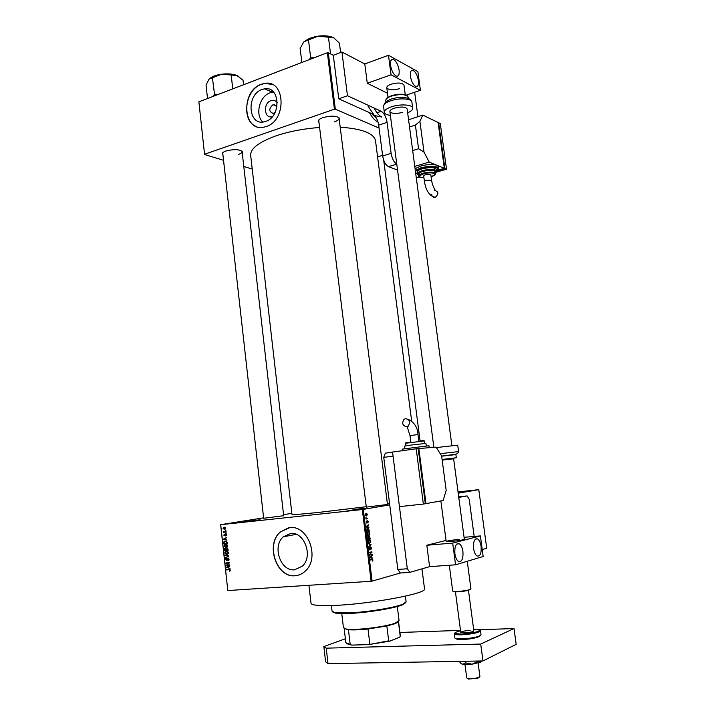 <?xml version="1.0" encoding="UTF-8"?>
<svg xmlns="http://www.w3.org/2000/svg" width="715" height="715" viewBox="0 0 715 715"><rect width="100%" height="100%" fill="white"/><g stroke="black" fill="none" stroke-linecap="round" stroke-linejoin="round"><path stroke-width="1.07" d="M346.784 510.993L360.771 508.624L366.026 508.41L346.784 510.993M356.472 509.831L351.324 510.474M458.065 492.081L465.197 491.536L458.127 492.564M240.696 522.361L260.001 519.76L240.696 522.361M272.352 116.67C264.148 119.271 262.754 103.237 270.949 100.654C273.586 99.814 275.713 100.538 277.34 102.826M276.705 108.028C276.356 105.757 275.221 104.676 273.309 104.783L272.71 104.935C268.706 108.868 268.858 111.692 273.166 113.426L275.15 112.344M262.021 89.482C246.192 94.586 248.051 125.706 264.014 121.881L265.766 121.407C281.424 116.768 280.244 85.746 264.559 88.83L262.021 89.482M273.55 92.083L270.02 92.816C259.465 96.194 254.88 114.918 262.807 122.051M261.261 84.272C240.276 91.127 242.877 132.355 264.067 127.127L266.221 126.537C286.921 120.495 285.508 79.445 264.8 83.369L261.261 84.272M271.915 84.352L264.952 83.441L261.413 84.334C244.566 89.759 241.071 121.863 256.783 126.644M294.634 569.801C280.521 571.643 271.941 546.233 283.319 536.804L290.469 533.506C304.17 531.245 313.483 556.1 302.472 566.074L294.634 569.801M289.638 527.688L280.316 531.96C265.185 544.329 276.374 578.077 295.152 575.745C299.138 575.423 302.651 573.743 305.68 570.713C320.168 557.387 307.691 524.604 289.638 527.688M288.547 527.831L280.477 531.924C265.345 544.303 276.535 578.042 295.313 575.709L297.86 575.307M318.997 122.587L318.193 121.264C318.282 119.941 319.864 118.726 322.948 117.618C331.322 115.455 336.908 115.723 339.714 118.431L339.321 120.084M319.051 119.691L318.774 120.808M222.946 155.039L222.213 153.859C222.285 152.822 223.536 151.875 225.976 150.999C234.189 148.988 239.757 149.265 242.689 151.848L242.269 153.278M222.982 152.545L222.767 153.421M381.587 147.594L381.47 146.664M387.476 504.477L366.303 507.114M283.658 515.712L263.656 518.259M424.504 588.722L424.54 589.017C426.649 593.414 372.452 603.71 336.604 605.328C319.784 606.088 311.248 605.364 311.007 603.156L308.934 585.29M389.568 503.61L387.405 503.905M366.25 506.721L320.409 512.199C301.471 514.219 291.988 514.943 291.97 514.389L250.715 155.897C249.875 148.97 258.294 142.294 275.954 135.868C288.967 131.489 303.509 128.691 319.596 127.467M375.581 141.284L375.455 140.355C373.373 133.07 361.629 128.682 340.206 127.19M366.813 518.429L367.841 518.697L365.964 519.054L365.857 517.615L366.813 518.429M367.519 520.806L368.252 521.789L367.787 523.005L367.617 521.253L366.724 523.058L366.312 522.173L366.724 521.029L366.875 522.647L367.519 520.806M368.091 527.152L366.151 526.526L368.565 524.569L367.903 525.588L368.091 527.152L367.018 527.259M369.7 533.551L368.627 535.571L367.805 535.481L367.054 534.105L368.171 532.076L369.146 532.335L369.396 533.578M370.62 540.996L369.548 543.034L368.717 542.944L367.966 541.586L369.083 539.539L370.066 539.78L370.316 541.023M372.953 559.943L372.274 561.132L372.435 559.577L370.263 560.024L370.209 559.568L372.569 559.157L372.64 559.961M363.292 509.411L372.086 581.116L371.112 581.259L362.326 509.545L389.729 504.888M458.208 493.18L478.791 489.659L458.047 491.947M372.086 581.116L400.382 573.01L397.826 569.444L407.309 568.774L409.856 572.366L429.572 566.646L426.819 545.25L446.053 540.415M482.241 549.558L486.718 548.271L478.791 489.659M371.863 557.78L369.923 557.244L372.327 555.144L371.666 556.207L371.863 557.78L370.584 557.888M370.147 554.679L372.202 554.17L369.682 555.26L371.46 552.346L369.387 552.847L369.333 552.391L371.907 551.766L369.664 554.715M370.576 546.877L371.496 548.11L370.808 549.826L371.192 548.146L370.638 547.324L369.378 549.907L368.86 548.816L369.458 547.261L369.155 548.736L369.682 549.486L370.576 546.877M368.252 543.641L371.014 544.481L368.654 546.868L370.745 544.794L368.252 543.641M369.19 535.982L370.29 538.601L367.707 539.173L368.028 536.366L368.636 536.742L369.19 535.982M367.698 528.385L368.529 528.492L369.378 531.165L366.786 531.701L366.589 529.699L367.698 528.385M366.214 513.459L367.367 514.532L366.545 515.971L365.419 514.889L366.214 513.459M362.326 509.545L220.721 524.703L227.799 590.545L220.64 524.685L263.603 517.839M283.542 514.657L291.854 513.334M225.886 529.94L225.422 530.414L225.886 529.94M226.199 532.809L225.734 533.274L226.199 532.809M226.977 540.075L223.295 539.155L226.7 537.466L225.726 538.377L225.877 539.816L226.977 540.075M227.218 547.038L226.038 547.565L224.001 546.117L224.51 544.776L226.968 544.633L227.638 545.777L227.218 547.038M227.96 553.928L226.78 554.447L224.742 552.99L225.243 551.667L227.71 551.524L228.389 552.677L227.96 553.928M229.095 559.264L228.049 560.757L228.675 559.264L227.978 558.46L227.039 560.56L225.457 559.648L226.378 558.299L225.869 559.604L226.816 560.229L227.924 558.04L229.095 559.264M230.033 568.398L226.333 567.397L229.756 565.771L228.773 566.664L228.934 568.112L230.033 568.398M371.112 581.259L227.799 590.545M230.096 570.892L229.265 571.205L229.542 569.792L226.566 569.533L228.988 569.346L230.284 570.212L230.096 570.892M229.658 564.868L226.137 565.574L228.755 563.125L225.86 562.937L229.417 562.642L226.807 565.1L229.658 564.868M228.684 555.895L225.305 557.861L228.3 556.163L224.993 554.885L228.684 555.895M227.96 549.156L228.103 550.461L224.546 550.782L224.707 548.441L225.967 548.628L226.78 547.976L227.96 549.156M227.227 542.345L227.361 543.57L223.813 543.909L224.09 541.371L225.261 540.933L227.227 542.345M226.467 534.892L225.743 535.991L225.636 534.373L224.975 535.901L223.795 535.178L224.43 534.132L224.662 535.58L225.52 533.962L226.467 534.892M226.065 531.611L223.536 532.291L223.393 531.388L226.065 531.611M225.743 528.179L224.537 529.475L223.071 528.457L224.251 527.161L225.743 528.179M327.363 52.731L328.265 52.713L335.326 109.163L334.414 109.198L327.363 52.731L198.877 101.825L204.579 154.503L223.536 160.294M243.779 166.479L252.225 169.062M204.579 154.503L198.877 101.825M382.588 155.334L377.592 156.88M369.405 112.621C372.14 117.537 375.018 120.683 378.029 122.068M335.326 109.163L379.066 128.092M328.265 52.713L333.288 55.278L338.758 98.813L372.774 114.141M334.414 109.198L204.651 154.217M334.54 121.818C337.686 120.701 339.196 119.468 339.071 118.127L338.553 117.287M238.47 154.422C240.973 153.546 242.171 152.572 242.072 151.517L241.688 150.838M229.801 571.088L229.265 571.205M230.078 569.676L229.542 569.792M229.855 569.471L226.61 569.962M227.245 567.656L226.387 567.835M227.862 567.067L226.333 567.397M229.023 566.548L229.801 566.182M227.424 567.701L228.496 568.005L228.371 566.834L226.727 567.558L227.424 567.701M229.676 565.073L226.137 565.574M227.03 564.93L226.092 565.127M229.452 562.973L228.755 563.125M229.435 562.857L225.904 563.357M228.979 560.131L227.951 560.346M228.684 558.317L227.978 558.46M227.29 560.185L226.691 560.31M227.316 560.086L226.87 560.176M227.629 558.656L227.147 558.755M226.932 557.119L225.261 557.423M226.923 557.083L228.076 556.601M225.94 555.144L225.037 555.332M227.263 554.357L226.78 554.447M227.763 554.098L227.236 553.919M225.154 552.954L226.744 554.027L227.969 552.713L226.423 551.64L225.154 552.954M227.549 551.417L226.423 551.64M228.085 550.291L224.546 550.782M227.611 548.244L225.967 548.628M224.921 550.327L225.976 550.228L225.279 548.655L224.921 550.327M225.895 548.539L225.279 548.655M226.298 548.914L225.815 549.004M226.485 548.53L226.396 550.192L227.638 550.076L226.825 548.396M226.995 547.225L226.467 547.047M224.412 546.072L226.003 547.145L227.227 545.822L225.681 544.759L224.412 546.072M226.825 544.544L225.681 544.759M227.343 543.418L223.813 543.909M224.144 541.979L223.679 542.068M224.179 543.445L226.896 543.194L226.181 541.434L224.385 541.666L224.179 543.445M226.512 541.13L225.297 541.353M226.789 541.327L226.181 541.434M224.322 539.414L223.348 539.593M224.528 538.931L223.295 539.155M225.699 538.484L223.688 539.307L225.448 539.718L225.323 538.556M226.414 535.446L225.654 535.58M226.244 534.266L225.636 534.373M225.198 535.517L224.537 535.633M225.234 535.392L224.733 535.472M226.235 533.193L225.734 533.274M226.101 531.915L223.536 532.291M224.385 531.754L223.902 531.835M223.849 531.308L223.393 531.388M225.931 530.324L225.422 530.414M223.446 528.43L224.483 529.064L225.368 528.206L224.322 527.572L223.446 528.43M225.609 528.877L224.716 529.02M225.35 527.402L224.322 527.572M372.193 560.757L372.855 560.703M371.353 558.093L372.676 557.986M371.72 555.68L372.381 555.626M371.049 556.252L371.666 556.207M370.736 557.468L371.541 557.709L371.38 556.44L369.959 557.53M370.29 557.807L371.541 557.709M370.79 556.485L371.38 556.44M369.843 554.697L372.265 554.625M369.342 552.516L371.46 552.346M369.557 552.337L371.97 552.257M370.111 547.368L370.638 547.324M368.949 547.762L369.548 547.708M369.056 549.54L369.592 549.495M369.905 544.571L371.014 544.481M370.495 544.973L371.067 544.919M369.843 542.435L370.379 542.39M368.395 539.932L370.066 539.78M368.27 541.514L369.494 542.578L370.316 541.067L369.128 539.995L367.966 541.541M368.118 540.352L368.574 540.317M368.288 540.066L369.128 539.995M367.876 538.654L370.29 538.601M367.582 536.831L368.636 536.742M367.957 538.645L368.726 538.484L368.127 536.813L367.644 538.681M367.573 536.858L368.127 536.813M369.029 538.413L369.932 538.216L369.253 536.438L368.726 538.44M368.69 536.491L369.253 536.438M368.904 534.99L369.458 534.936M367.447 532.496L369.146 532.335M367.349 534.034L368.574 535.115L369.405 533.613L368.216 532.532L367.045 534.069M367.492 535.213L368.252 535.151M367.197 532.889L367.653 532.845M367.358 532.612L368.216 532.532M366.956 531.191L369.378 531.165M367.036 531.182L369.02 530.771L368.457 528.921L367.751 528.841L366.732 531.209M366.849 528.93L367.751 528.841M367.796 527.5L368.913 527.393M367.894 525.114L368.618 525.042M367.233 525.65L367.903 525.588M366.965 526.794L367.769 527.062L367.617 525.802L366.196 526.866M366.724 527.161L367.769 527.062M366.974 525.865L367.617 525.802M367.108 521.307L367.617 521.253M366.33 521.521L366.813 521.476M365.946 518.893L367.841 518.697M366.125 518.5L366.652 518.447M365.419 514.88L366.491 515.515L367.367 514.532M365.66 515.604L366.339 515.533M365.535 513.987L366.294 513.906L365.687 514.854M367.09 514.577L366.294 513.906M341.761 613.595L343.432 627.627L345.89 628.941C353.818 630.764 385.314 627.046 395.306 623.105L399.05 620.522M386.842 625.982L388.683 640.855L389.586 641.176L399.524 637.279L400.23 636.332L398.416 621.755L394.85 623.766L386.842 625.982L368.011 628.994C359.627 629.879 353.103 630.121 348.437 629.727L344.192 628.458M348.437 629.727L350.198 644.492L351.628 645.1L346.668 643.67M389.586 641.176L368.529 644.626L351.628 645.1M368.529 644.626L388.683 640.855M368.011 628.994L369.834 643.938M400.23 636.332L400.32 635.76M344.156 628.44L345.863 642.74L350.198 644.492M405.566 602.79L402.411 604.863C394.394 608.286 367.376 612.701 349.537 613.443L335.701 613.175L332.824 612.049M331.394 605.542L332.064 611.191L335.049 612.639L349.117 612.907C367.269 612.147 394.76 607.652 402.903 604.184L406.102 601.762M334.406 38.199L333.682 37.779C329.901 35.911 324.726 35.366 318.166 36.134L309.72 38.252L303.973 41.729L318.166 36.134L333.682 37.779L339.428 43.123L340.617 52.499M330.544 53.875L328.462 37.26M313.805 57.915L310.605 57.146L308.487 39.915M310.605 57.146L309.452 59.577M301.855 62.482L300.13 48.343L303.696 42.024M217.244 94.809L214.482 94.049L213.383 96.284M243.556 84.754L243.037 80.241L236.906 75.477C232.867 73.904 227.745 73.484 221.561 74.217L236.906 75.477L238.89 76.577M232.759 88.883L231.213 75.29M214.482 94.049L212.427 77.783L221.561 74.217C215.635 75.084 211.497 76.675 209.129 78.999M207.529 98.527L206.045 85.139L208.959 79.186L212.427 77.783M481.097 546.385C480.507 542.578 479.354 540.093 477.638 538.913C474.519 538.261 473.169 541.452 473.58 548.494C474.179 552.302 475.332 554.795 477.03 555.975C480.176 556.61 481.535 553.419 481.097 546.385M462.927 551.471C462.328 547.592 461.13 545.027 459.334 543.793C455.982 543.051 454.49 546.367 454.883 553.732C455.482 557.611 456.671 560.176 458.458 561.409C461.845 562.142 463.338 558.826 462.927 551.471M453.641 458.824L442.183 460.102L453.632 458.762L464.339 539.325C462.846 540.022 458.44 540.728 451.129 541.452L446.187 541.478C447.697 540.781 452.077 540.075 459.325 539.36M464.071 537.314L480.4 535.91L483.17 556.502L455.553 564.805L429.572 566.646M480.4 535.91L452.693 543.105L455.553 564.805M452.693 543.105L426.819 545.25M345.39 638.763L323.841 646.575L326.21 648.156L480.712 644.054L514.022 628.548L479.229 629.745M460.487 630.389L399.908 632.471M326.21 648.156L328.015 663.627L482.956 660.955L516.185 644.34L514.022 628.548M328.015 663.627L325.629 661.858L323.841 646.575M480.712 644.054L482.956 660.955M442.093 459.441L456.313 457.77L455.884 454.552L441.664 456.188L455.893 454.597M440.208 453.685L458.565 451.594L457.707 445.159L436.391 447.572M482.08 660.964L480.846 662.126L477.888 661.035M477.942 661.447L472.088 664.19L465.706 662.921L465.492 661.25M465.706 662.921L462.578 664.333L458.914 661.366M481.865 661.25L480.846 662.126L472.088 664.19L462.578 664.333L460.844 663.529M406.227 95.122L420.402 90.287L417.891 71.661L388.477 55.27L364.793 63.966L341.931 52.007L347.463 95.747L381.202 111.308C384.143 113.176 386.1 116.867 387.083 122.381L378.682 125.143L382.677 155.968L391.123 153.35C392.079 158.748 393.956 162.314 396.754 164.039M387.083 122.381L391.123 153.35M396.771 164.155L388.495 166.658L397.549 170.072M416.202 177.106L417.614 177.642L419.83 176.998M417.935 116.706L414.655 92.244M341.931 52.007L333.288 55.278M347.463 95.747L338.758 98.813M388.495 166.658C385.608 165.058 383.669 161.501 382.677 155.968M378.682 125.143C378.074 121.184 376.707 117.975 374.571 115.517M407.309 568.774L393.062 456.125L383.758 457.386L385.314 453.158L392.553 452.157M383.758 457.386L397.826 569.444M409.856 572.366L400.382 573.01M474.17 536.447L469.192 499.276L467.101 495.915L458.771 497.408M467.101 495.915L458.69 496.827M405.602 418.606C409.677 419.535 410.571 421.966 408.292 425.899L406.638 426.676C402.554 425.711 401.678 423.271 404.002 419.348L405.602 418.606M425.979 503.61L443.121 500.527L446.178 490.445L441.638 455.991L436.114 447.116L418.856 448.555L425.979 503.61L425.318 503.673M418.856 448.555L418.204 448.654M425.228 502.985L418.293 449.333M423.352 504.075L425.327 503.726L418.195 448.618L416.21 448.779L392.544 452.05L399.453 506.622L423.352 504.075L416.21 448.779M479.3 677.15L477.361 678.374L468.227 679.036L467.485 678.464M464.973 664.557L466.734 677.927L467.565 678.481C470.407 678.946 473.795 678.696 477.718 677.749L479.89 676.462M470.568 589.33L467.637 590.536C461.997 591.609 457.394 592.011 453.846 591.761L453.149 591.368M449.306 565.243L452.684 591.073L453.435 591.421C457.144 591.689 461.944 591.26 467.851 590.143L470.935 588.946M468.468 590.34L473.848 630.907C472.829 631.863 469.675 632.525 464.393 632.873L460.746 632.355C461.774 631.39 464.92 630.737 470.175 630.38M418.418 80.572C417.399 75.173 415.558 71.75 412.895 70.285C410.839 69.972 410.017 71.947 410.419 76.228C411.438 81.635 413.27 85.067 415.924 86.524C417.998 86.846 418.829 84.862 418.418 80.572M399.104 70.088C398.049 64.493 396.092 60.927 393.241 59.381C391.06 59.041 390.167 61.061 390.569 65.458C391.623 71.062 393.572 74.628 396.414 76.165C398.613 76.523 399.515 74.494 399.104 70.088M405.253 94.755L403.966 85.067C402.134 82.708 397.817 82.422 391.007 84.227C388.066 85.317 386.654 86.506 386.77 87.793C388.603 90.153 392.901 90.448 399.667 88.66M364.793 63.966L367.278 83.244L387.485 93.254M388.477 55.27L391.051 74.798L367.278 83.244M420.402 90.287L391.051 74.798M402.795 112.318C396.012 114.043 391.704 113.801 389.89 111.594C389.782 110.387 391.203 109.261 394.162 108.206C400.999 106.455 405.325 106.687 407.13 108.895L451.889 445.651M390.381 115.356C386.779 114.909 384.768 113.926 384.348 112.416C384.169 110.441 386.493 108.591 391.337 106.857C399.908 103.818 412.376 104.515 412.68 107.983C412.886 109.636 411.205 111.245 407.657 112.809M431.637 194.257C431.94 196.58 433.147 197.581 435.274 197.286L435.328 197.269C439.001 193.81 438.67 191.504 434.345 190.36L434.917 189.582C433.37 187.241 432.253 184.139 431.565 180.278L426.283 180.189L424.415 181.387C425.3 187.446 428.222 196.151 435.221 197.269L435.328 197.269M424.406 181.342L423.682 175.872C424.925 174.523 427.159 174.031 430.403 174.397L430.832 174.809M435.292 171.788L435.274 171.68C433.63 169.991 429.518 169.902 422.94 171.43C419.982 172.351 418.534 173.298 418.606 174.272L418.82 175.908M436.177 169.294L436.159 169.16C434.273 167.212 429.572 167.113 422.056 168.874C418.677 169.929 417.024 171.019 417.104 172.136L417.319 173.745M438.25 166.622L436.865 165.237C432.798 164.03 427.373 164.307 420.581 166.077L415.084 168.713M424.022 152.098L418.561 148.774L415.397 125.089L419.893 121.344L424.022 152.098L429.197 162.082L444.337 168.311L438.098 122.515L422.869 115.088L408.578 119.754M429.197 162.082L414.772 166.389M444.337 168.311L437.16 170.411M415.397 125.089L409.534 126.975M418.561 148.774L412.671 150.588M422.869 115.088L419.893 121.344M438.161 122.944L438.653 122.783L444.882 168.534L436.409 171.019M444.882 168.534L446.509 169.205L440.288 123.588L438.653 122.783M446.509 169.205L435.667 172.369M374.142 108.045C376.519 112.738 379.075 115.75 381.819 117.081L374.374 115.49L376.394 118.091M374.374 115.49L368.189 106.338M376.01 117.832L372.166 113.864M229.98 569.569L229.059 569.766M228.72 556.181L227.754 556.377M228.559 555.859L227.719 556.029M225.314 534.9L224.832 534.981M370.227 559.72L372.041 559.577M370.164 557.039L370.719 556.994M366.339 526.374L366.956 526.32M314.555 36.778L322.644 35.786M226.271 73.86L220.846 74.315M217.637 74.941L229.56 73.94M376.966 112.729L381.202 111.308M418.82 440.914L417.998 434.568L409.999 435.578L407.514 427.82L408.292 425.899M429.206 447.697L428.946 445.749L402.25 449.118L402.447 450.682M426.194 445.418L425.925 443.416L410.017 445.168L404.574 446.106L404.833 448.117M424.245 440.923L405.566 443.264L405.825 445.275M454.302 633.856L454.812 637.762C454.999 638.593 457.412 638.96 462.069 638.87C472.687 638.182 479.005 636.851 481.034 634.884L481.025 634.777M480.462 635.555C478.755 637.449 472.749 638.736 462.453 639.416M460.54 630.755C452.738 632.811 453.14 633.892 461.747 634.017C475.493 633.66 487.156 628.869 473.634 629.254M480.498 630.8L480.507 630.871C478.469 632.802 472.141 634.116 461.541 634.813C456.885 634.92 454.472 634.571 454.293 633.758L455.205 632.534M462.346 639.416L456.34 638.987M411.911 102.263L411.885 102.013C411.572 98.482 399.113 97.749 390.542 100.824C385.707 102.576 383.383 104.453 383.571 106.455L384.312 112.175M408.301 97.329L408.274 97.124C405.897 94.139 400.239 93.808 391.311 96.132C387.467 97.535 385.617 99.045 385.76 100.672L385.93 101.95M391.552 95.685C398.389 93.745 403.519 93.737 406.942 95.658M415.317 170.456L420.822 167.828C430.224 165.63 436.105 165.755 438.456 168.195L437.902 169.553M436.4 170.948C442.478 167.48 430.716 165.531 421.189 168.526C418.069 169.482 416.157 170.519 415.469 171.627M435.408 172.637C435.98 169.911 431.726 169.473 422.654 171.323C418.436 172.708 417.122 173.977 418.722 175.121L417.337 173.879C417.256 172.762 418.91 171.68 422.288 170.626C429.804 168.874 434.506 168.972 436.391 170.903L435.882 172.047M435.274 171.68L435.515 173.414C434.112 174.639 437.795 173.513 431.082 176.685C439.814 174.219 432.119 171.26 423.539 173.879C418.132 175.988 418.266 177.284 423.932 177.749C419.741 177.15 418.043 176.569 418.838 176.015C418.767 175.05 420.214 174.103 423.173 173.182C429.751 171.663 433.871 171.743 435.515 173.414L435.015 174.451M415.647 172.959L417.328 173.79L415.656 173.021M418.069 174.666L417.56 174.281M283.319 536.804L296.216 534.346M318.756 120.585L318.193 121.264M222.749 153.233L222.213 153.859M424.54 589.017L421.957 568.854M411.643 420.947L375.455 140.355M372.461 559.112L372.524 559.657M242.019 151.339L242.689 151.848M339.008 117.912L339.714 118.431M272.549 92.172L264.559 88.83M275.892 105.82L273.309 104.783M229.73 570.606L230.284 570.49M228.407 560.14L229.032 560.015M225.797 558.54L226.405 558.415M226.816 560.229L227.307 560.131M227.433 558.236L228.255 558.075M225.243 551.667L226.905 551.337M227.584 553.714L228.219 553.589M224.707 548.441L225.529 548.289M226.226 548.191L227.182 548.012M224.51 544.776L226.172 544.473M226.834 546.832L227.468 546.707M224.09 541.371L225.752 541.067M225.922 535.455L226.441 535.365M224.662 535.58L225.207 535.481M225.127 534.114L225.851 533.989M223.455 527.456L224.975 527.205M225.127 528.832L225.672 528.743M372.569 559.157L371.523 559.237M370.933 546.93L370.361 546.975M369.861 539.637L368.6 539.745M368.806 542.515L368.314 542.56M368.341 536.411L367.841 536.456M369.592 536.044L368.931 536.098M368.94 532.175L367.662 532.3M367.894 535.052L367.403 535.097M368.529 528.492L367.135 528.626M367.805 520.851L367.304 520.904M366.822 513.531L365.794 513.638M395.994 623.31L396.476 622.64M399.068 620.7L397.299 606.526M346.534 629.468L345.89 628.941M398.541 621.496L400.346 635.957M349.117 644.751L348.473 644.224M402.411 604.863L402.903 604.184M406.12 601.967L405.387 596.131M335.701 613.175L335.049 612.639M420.08 440.967L383.687 160.16M339.071 118.127L387.503 504.683M318.756 120.629L366.33 507.319M323.046 35.777L314.162 36.867M263.674 518.438L222.749 153.287M283.685 515.89L242.072 151.517M217.414 74.995L229.801 73.958M475.404 539.101L477.638 538.913M456.858 543.999L459.334 543.793M458.565 451.594C458.208 453.542 456.233 454.561 452.631 454.669L441.647 456.081M456.313 457.77L442.174 460.076M417.998 434.568C417.694 427.454 414.343 422.315 407.943 419.169M424.504 442.916L424.245 440.905C423.128 440.663 426.31 440.1 419.097 441.146M410.321 442.245C406.326 442.639 404.744 442.969 405.566 443.255M410.812 441.924L409.999 435.578M478.585 677.936L479.077 677.266M479.899 676.533L478.121 663.082M467.261 561.284L470.944 588.99M386.77 87.793L388.022 97.32M389.872 111.451L433.853 447.304M440.878 500.929L446.196 541.505M460.755 632.4L455.437 591.868M468.227 679.036L467.565 678.481M479.059 629.692L480.507 630.871L481.034 634.884C477.629 637.789 471.382 639.29 462.31 639.398C457.868 639.594 455.366 639.076 454.82 637.834M411.036 70.946L412.895 70.285M391.194 60.123L393.241 59.381M412.68 107.983L411.885 102.013C411.143 100.163 410.097 99.063 408.739 98.715C404.404 96.829 398.613 96.918 391.373 98.983M408.462 98.581L407.353 95.828L403.984 94.452C403.886 94.219 397.558 93.871 391.516 95.676M386.145 99.242C385.877 98.616 387.619 97.437 391.364 95.73M383.544 105.954L384.518 103.577C385.269 103.219 383.964 102.388 390.748 99.206M438.224 166.452L438.456 168.195C437.473 169.804 439.77 167.507 436.4 170.957M436.159 169.16L436.391 170.903L435.408 172.655M430.823 174.755L431.565 180.278M372.98 114.927L374.508 115.928"/></g></svg>
